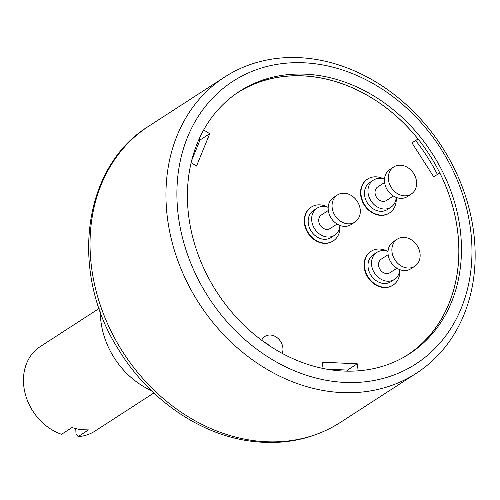 <?xml version="1.0" encoding="UTF-8"?>
<svg xmlns="http://www.w3.org/2000/svg" width="500" height="500" viewBox="0 0 500 500"><rect width="100%" height="100%" fill="white"/><g stroke="black" fill="none" stroke-linecap="round" stroke-linejoin="round"><path stroke-width="0.75" d="M332.188 381.244A168.337 137.894 -122.9 0 1 177.094 202.1A168.337 137.894 -122.9 0 1 316.675 63.975A168.337 137.894 -122.9 0 1 471.769 243.119A168.337 137.894 -122.9 0 1 332.188 381.244M187.594 203.556A156.344 128.069 -122.9 0 1 239.475 91.356A156.344 128.069 -122.9 0 1 380.9 100.5A156.344 128.069 -122.9 0 1 461.269 241.656A156.344 128.069 57.1 0 1 409.387 353.856A156.344 128.069 57.1 0 1 267.962 344.719A156.344 128.069 57.1 0 1 187.594 203.556M408.094 354.681A156.344 128.069 57.1 0 0 458.694 243.325A156.344 128.069 57.1 0 0 439.8 172.919A156.344 128.069 -122.9 0 0 418.031 138.975A156.344 128.069 -122.9 0 0 238.2 92.2M415.669 140.569A166.831 136.656 -122.9 0 1 437.4 174.45M418.069 139.019L411.994 142.919M347.694 371.156L347.556 370.081L326.562 369.131M269.1 345.481A12.7 10.406 57.1 0 0 264.262 342.137M191.706 160.338L200.025 139.994L198.975 139.338M358.169 370.825L357.262 363.8L347.556 370.081M357.262 363.8L322.269 362.219L323.075 368.462M282.225 353.381A12.7 10.406 57.1 0 0 278.438 338.819A12.7 10.406 57.1 0 0 264.938 336.425A12.7 10.406 57.1 0 0 261.675 340.25M191.131 162.712L196.506 166.069L209.737 133.713L200.025 139.994M203.688 129.925L209.737 133.713M405.106 356.488A156.244 127.987 -122.9 0 0 439.775 172.931L433.719 176.8L411.95 142.856L418.013 138.988A156.244 127.987 57.1 0 0 235.331 94.188M333.056 241.038A20.162 16.513 -122.9 0 1 332.863 241.169A20.162 16.513 -122.9 0 1 314.625 239.988A20.162 16.513 -122.9 0 1 304.262 221.788A20.162 16.513 -122.9 0 1 310.95 207.319A20.162 16.513 -122.9 0 1 311.15 207.194M389.356 213.025A20.162 16.513 -122.9 0 1 389.162 213.156A20.162 16.513 -122.9 0 1 370.931 211.975A20.162 16.513 -122.9 0 1 360.562 193.775A20.162 16.513 -122.9 0 1 367.256 179.306A20.162 16.513 -122.9 0 1 367.45 179.181M392.887 285.219A20.162 16.513 -122.9 0 1 392.694 285.35A20.162 16.513 -122.9 0 1 374.462 284.169A20.162 16.513 -122.9 0 1 364.094 265.969A20.162 16.513 -122.9 0 1 370.788 251.5A20.162 16.513 -122.9 0 1 370.981 251.375M339.888 225.631A20.162 16.513 -122.9 0 1 339.944 226.45A20.162 16.513 57.1 0 1 333.25 240.912A20.162 16.513 57.1 0 1 315.012 239.737A20.162 16.513 57.1 0 1 304.65 221.537A20.162 16.513 -122.9 0 1 311.344 207.069A20.162 16.513 -122.9 0 1 328 207.275M317.025 208.188L313.531 210.45A16.131 13.213 -122.9 0 0 308.181 222.025A16.131 13.213 57.1 0 0 316.469 236.588A16.131 13.213 57.1 0 0 331.062 237.531L334.556 235.269A16.131 13.213 -122.9 0 1 319.962 234.325A16.131 13.213 -122.9 0 1 311.675 219.762A16.131 13.213 -122.9 0 1 317.025 208.188A16.131 13.213 -122.9 0 1 328.188 207.344M339.9 225.438A16.131 13.213 -122.9 0 1 334.556 235.269M328.306 210.494L321.406 214.956A8.062 6.606 -122.9 0 0 318.731 220.744A8.062 6.606 57.1 0 0 322.875 228.025A8.062 6.606 57.1 0 0 330.175 228.5L337.069 224.031M354.938 222.075L351.056 224.587A16.131 13.213 57.1 0 1 336.469 223.644A16.131 13.213 57.1 0 1 328.175 209.081A16.131 13.213 -122.9 0 1 333.531 197.506L337.413 194.994A16.131 13.213 -122.9 0 1 352 195.938A16.131 13.213 -122.9 0 1 360.294 210.5A16.131 13.213 -122.9 0 1 354.938 222.075A16.131 13.213 -122.9 0 1 340.35 221.131A16.131 13.213 -122.9 0 1 332.062 206.569A16.131 13.213 -122.9 0 1 337.413 194.994M396.188 197.619A20.162 16.513 -122.9 0 1 396.244 198.431A20.162 16.513 57.1 0 1 389.55 212.9A20.162 16.513 57.1 0 1 371.319 211.725A20.162 16.513 57.1 0 1 360.956 193.519A20.162 16.513 -122.9 0 1 367.644 179.056A20.162 16.513 -122.9 0 1 384.306 179.256M373.331 180.175L369.837 182.438A16.131 13.213 -122.9 0 0 364.481 194.013A16.131 13.213 57.1 0 0 372.775 208.575A16.131 13.213 57.1 0 0 387.362 209.519L390.856 207.256A16.131 13.213 -122.9 0 1 376.269 206.312A16.131 13.213 -122.9 0 1 367.975 191.75A16.131 13.213 -122.9 0 1 373.331 180.175A16.131 13.213 -122.9 0 1 384.487 179.325M396.2 197.425A16.131 13.213 -122.9 0 1 390.856 207.256M384.606 182.481L377.713 186.944A8.062 6.606 -122.9 0 0 375.037 192.731A8.062 6.606 57.1 0 0 379.181 200.012A8.062 6.606 57.1 0 0 386.475 200.487L393.375 196.019M411.244 194.062L407.362 196.575A16.131 13.213 57.1 0 1 392.769 195.631A16.131 13.213 57.1 0 1 384.481 181.069A16.131 13.213 -122.9 0 1 389.831 169.494L393.713 166.981A16.131 13.213 -122.9 0 1 408.306 167.925A16.131 13.213 -122.9 0 1 416.594 182.488A16.131 13.213 -122.9 0 1 411.244 194.062A16.131 13.213 -122.9 0 1 396.656 193.119A16.131 13.213 -122.9 0 1 388.363 178.556A16.131 13.213 -122.9 0 1 393.713 166.981M399.719 269.812A20.162 16.513 -122.9 0 1 399.775 270.625A20.162 16.513 57.1 0 1 393.081 285.094A20.162 16.513 57.1 0 1 374.85 283.919A20.162 16.513 57.1 0 1 364.481 265.712A20.162 16.513 -122.9 0 1 371.175 251.244A20.162 16.513 -122.9 0 1 387.837 251.45M376.863 252.369L373.363 254.631A16.131 13.213 -122.9 0 0 368.013 266.206A16.131 13.213 57.1 0 0 376.306 280.769A16.131 13.213 57.1 0 0 390.894 281.712L394.387 279.45A16.131 13.213 -122.9 0 1 379.8 278.506A16.131 13.213 -122.9 0 1 371.506 263.944A16.131 13.213 -122.9 0 1 376.863 252.369A16.131 13.213 -122.9 0 1 388.019 251.519M399.731 269.619A16.131 13.213 -122.9 0 1 394.387 279.45M388.137 254.675L381.244 259.137A8.062 6.606 -122.9 0 0 378.569 264.925A8.062 6.606 57.1 0 0 382.713 272.206A8.062 6.606 57.1 0 0 390.006 272.681L396.906 268.212M414.775 266.256L410.887 268.769A16.131 13.213 57.1 0 1 396.3 267.825A16.131 13.213 57.1 0 1 388.013 253.263A16.131 13.213 -122.9 0 1 393.363 241.688L397.244 239.175A16.131 13.213 -122.9 0 1 411.838 240.119A16.131 13.213 -122.9 0 1 420.125 254.681A16.131 13.213 -122.9 0 1 414.775 266.256A16.131 13.213 -122.9 0 1 400.188 265.312A16.131 13.213 -122.9 0 1 391.894 250.75A16.131 13.213 -122.9 0 1 397.244 239.175M328.681 391.356A176.406 144.5 -122.9 0 1 175.888 255.044A176.406 144.5 -122.9 0 1 224.694 77.031A176.406 144.5 -122.9 0 1 312.419 58.888A176.406 144.5 -122.9 0 1 465.213 195.2A176.406 144.5 -122.9 0 1 416.4 373.212A176.406 144.5 -122.9 0 1 328.681 391.356M151.237 390.519A75.6 61.931 -122.9 0 1 100.419 315.562A75.6 61.931 -122.9 0 1 100.325 311.856M153.831 392.994L94.925 431.125A50.344 41.238 -122.9 0 1 78.144 436.613L88.5 429.906L80.181 429.644L71.912 427.594L61.556 434.3A50.344 41.238 -122.9 0 1 25 392.919A50.344 41.238 -122.9 0 1 40.213 346.606L99.125 308.475M75.756 428.775L76.013 433.994L78.144 436.613M340.487 422.35A176.406 144.5 -122.9 0 1 252.763 440.494A176.406 144.5 -122.9 0 1 99.975 304.181A176.406 144.5 -122.9 0 1 148.781 126.169C82.25 166.838 69.15 272.381 118.431 349.375C148.162 398.675 199.1 434.344 250.394 441.112C283.694 445.525 313.725 439.269 340.487 422.35L416.4 373.212M311.344 207.069L310.95 207.319M333.25 240.912L332.863 241.169M367.644 179.056L367.256 179.306M389.55 212.9L389.162 213.156M371.175 251.244L370.788 251.5M393.081 285.094L392.694 285.35M224.694 77.031L148.781 126.169"/></g></svg>
